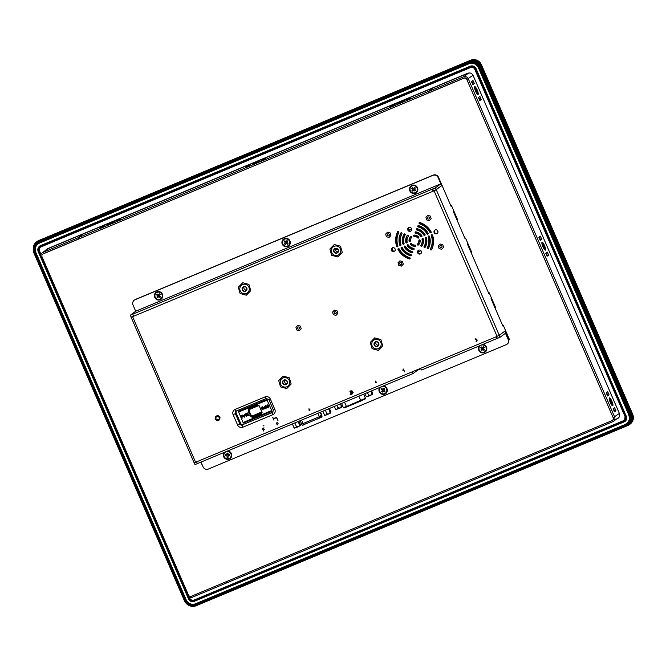 <?xml version="1.0" encoding="UTF-8"?>
<svg xmlns="http://www.w3.org/2000/svg" width="666" height="666" viewBox="0 0 666 666"><rect width="100%" height="100%" fill="white"/><g stroke="black" fill="none" stroke-linecap="round" stroke-linejoin="round"><path stroke-width="1" d="M616.941 418.739L618.073 418.265A4.079 3.963 -126.5 0 0 618.148 418.24M46.478 249.292A4.079 3.963 -126.5 0 0 45.962 250.066M33.3 248.51A8.292 8.059 53.5 0 1 38.153 241.009L469.98 60.723A8.292 8.059 53.5 0 1 480.71 65.21L632.001 414.81A8.292 8.059 53.5 0 1 627.838 425.507L196.012 605.794A8.292 8.059 53.5 0 1 189.269 605.536M39.302 243.173A7.259 7.06 -126.5 0 0 35.856 252.464L186.172 599.825A7.259 7.06 -126.5 0 0 195.571 603.754L625.074 424.525A7.301 7.093 -126.5 0 0 628.737 415.101L629.179 414.951A7.909 7.692 53.5 0 1 625.207 425.166L195.579 604.537L195.446 603.895L625.074 424.525L625.207 425.166M195.579 604.537A7.909 7.692 53.5 0 1 185.331 600.257L185.989 599.949A7.301 7.093 -126.5 0 0 195.446 603.895L195.571 603.754M189.086 597.119L189.652 598.418A3.222 3.139 -126.5 0 0 193.823 600.166L623.592 420.646A3.18 3.097 -126.5 0 0 624.658 419.896M624.6 419.963A3.222 3.139 -126.5 0 0 625.083 416.641L624.6 419.963A3.222 3.139 -126.5 0 1 623.459 420.795L623.592 421.436L193.956 600.807L193.823 600.166L623.592 420.646M40.992 246.878A3.18 3.097 -126.5 0 0 39.519 250.932L41.026 254.42M189.385 597.26L189.835 598.293A3.18 3.097 -126.5 0 0 193.956 600.016M45.529 250.383L47.369 248.768L467.832 73.227C470.146 72.544 471.903 73.277 473.11 75.433L619.38 413.436C620.121 415.784 619.438 417.54 617.332 418.698L616.558 419.022M625.074 416.641L474.758 69.281L475.199 69.122L625.516 416.483L625.074 416.641L474.766 69.281A3.222 3.139 -126.5 0 0 470.587 67.524L40.951 246.895A3.222 3.139 -126.5 0 0 39.336 251.057L40.926 254.728M470.213 66.209L470.213 66.991L40.576 246.362A3.888 3.78 -126.5 0 0 38.628 251.39L38.178 251.548A4.504 4.379 53.5 0 1 40.443 245.721L470.079 66.35A4.504 4.379 53.5 0 1 475.907 68.789L626.223 416.15L476.09 68.665A4.545 4.412 -126.5 0 0 470.213 66.209L40.576 245.579A4.545 4.412 -126.5 0 0 38.911 246.811M624.134 421.894A4.545 4.412 -126.5 0 0 626.406 416.025M187.587 595.62L188.944 598.751A3.888 3.78 -126.5 0 0 193.981 600.857L623.617 421.486L623.967 421.961L194.33 601.331A4.504 4.379 53.5 0 1 188.511 598.909L38.195 251.548M624.2 421.861L624.034 421.936A4.504 4.379 53.5 0 1 623.967 421.961L624.034 421.936A4.504 4.379 53.5 0 0 626.223 416.15L625.565 416.458L475.249 69.097L476.09 68.665M625.207 424.384A7.259 7.06 -126.5 0 0 627.713 422.585M628.879 415.068A7.259 7.06 -126.5 0 0 628.854 415.01L478.563 67.707M185.331 600.257L35.015 252.897L35.673 252.589L186.172 599.825M628.854 415.01L478.429 67.749L478.862 67.591L629.179 414.951M468.323 61.846L468.989 61.43A9.241 8.983 53.5 0 1 480.952 66.425L480.369 66.883A9.299 9.041 -126.5 0 0 468.323 61.846L38.695 241.217A9.299 9.041 -126.5 0 0 34.024 253.222L184.34 600.582A9.299 9.041 -126.5 0 0 196.378 605.619L626.015 426.248A9.299 9.041 -126.5 0 0 630.685 414.244L480.369 66.883M630.685 414.244L631.268 413.786L480.952 66.425M631.268 413.786A9.241 8.983 53.5 0 1 628.979 424.275L628.371 424.791M37.379 241.9L38.054 241.475A9.241 8.983 53.5 0 1 39.361 240.792L38.695 241.217M468.989 61.43L39.361 240.792M625.799 425.607A8.616 8.375 -126.5 0 0 630.069 414.493L479.753 67.133A8.616 8.375 -126.5 0 0 468.598 62.471L38.961 241.841A8.616 8.375 -126.5 0 0 35.856 244.122M35.015 252.897A7.909 7.692 53.5 0 1 38.986 242.682L468.614 63.312L468.972 63.786A7.301 7.093 -126.5 0 1 478.421 67.741L478.421 67.749C476.265 63.844 473.11 62.521 468.972 63.786L39.336 243.157A7.301 7.093 -126.5 0 0 35.673 252.589L35.856 252.464M477.189 89.977A4.279 0.982 67.3 0 0 474.567 86.83A4.279 0.982 67.3 0 0 475.574 91.175A4.279 0.982 67.3 0 0 477.772 94.505A4.279 0.982 67.3 0 0 477.189 89.977M544.538 245.604A4.279 0.982 67.3 0 0 541.916 242.457A4.279 0.982 67.3 0 0 542.923 246.803A4.279 0.982 67.3 0 0 545.121 250.133A4.279 0.982 67.3 0 0 544.538 245.604M611.888 401.232A4.279 0.982 67.3 0 0 609.257 398.085A4.279 0.982 67.3 0 0 610.264 402.43A4.279 0.982 67.3 0 0 612.462 405.76A4.279 0.982 67.3 0 0 611.888 401.232M254.703 163.545L259.44 161.255L254.703 163.545M109.615 224.117L114.352 221.828L109.615 224.117M399.791 102.972L404.528 100.683L399.791 102.972M467.074 79.321A2.306 2.248 -126.5 0 0 464.085 78.072A2.306 2.248 -126.5 0 1 467.074 79.321L466.816 79.512A2.306 2.248 -126.5 0 0 463.827 78.263L43.223 253.863A2.306 2.248 -126.5 0 0 42.066 256.843L188.395 594.988A2.306 2.248 -126.5 0 0 191.383 596.245L577.447 435.065L578.221 436.13L612.787 421.695A3.671 3.563 -126.5 0 0 614.626 416.958L468.29 78.813A3.671 3.563 -126.5 0 0 463.544 76.823L428.405 91.5L428.646 92.865M225.924 581.818L226.706 582.883L578.238 436.122L577.747 434.94M101.848 226.856L104.895 225.583L103.413 226.69L100.358 227.963L101.848 226.856L102.023 227.264M117.449 220.346L120.496 219.072L119.006 220.171L115.959 221.445L117.449 220.346L117.624 220.754M264.094 159.599L261.047 160.872L262.529 159.773L265.584 158.5L264.094 159.599M246.936 166.284L249.983 165.01L248.493 166.117L245.446 167.391L246.936 166.284L247.111 166.691M392.016 105.711L395.071 104.437L390.534 106.818L392.016 105.711L392.199 106.119M407.617 99.201L410.672 97.927L409.182 99.026L406.127 100.3L407.617 99.201L407.792 99.609M78.372 239.186L78.097 237.754L83.225 233.949L433.524 87.704L428.388 91.5L433.541 87.696L468.681 73.027A3.671 3.563 53.5 0 1 468.847 72.96M428.929 92.749L464.085 78.072L428.671 92.94L428.388 91.5L42.94 252.422A3.671 3.563 -126.5 0 0 41.101 257.159L42.033 256.776L41.076 257.193L187.429 595.312A3.671 3.563 -126.5 0 0 192.183 597.294L578.221 436.13M541.708 239.252L540.218 240.359L538.869 237.246L540.359 236.139L541.708 239.252L540.084 240.06M539.269 236.946L540.484 239.76M606.218 392.873L607.7 391.766L609.049 394.88L607.558 395.987L606.218 392.873M609.049 394.88L607.434 395.687M606.609 392.574L607.833 395.388M479.753 100.641L478.404 97.527L479.895 96.428L481.243 99.534L479.753 100.641M481.243 99.534L479.628 100.341M478.804 97.236L480.02 100.05M471.919 81.319L473.135 84.132L472.743 84.432M474.358 83.625L472.868 84.732L471.52 81.618L473.01 80.511L474.358 83.625L473.135 84.132M545.754 253.155L547.244 252.048L548.593 255.161L547.102 256.268L545.754 253.155M548.593 255.161L546.969 255.969M546.153 252.864L547.369 255.677M615.933 410.789L614.443 411.896L613.103 408.782L614.593 407.675L615.933 410.789L614.318 411.596M613.494 408.491L614.718 411.305M612.703 420.188A2.306 2.248 -126.5 0 0 613.436 417.54A2.306 2.248 -126.5 0 1 612.703 420.196L612.445 420.379A2.306 2.248 -126.5 0 0 613.145 417.657L619.38 413.436M619.322 416.816A3.671 3.563 53.5 0 1 618.647 417.482L613.511 421.278M473.043 75.291L466.816 79.512L613.145 417.657M78.347 239.111L43.481 253.671A2.306 2.248 -126.5 0 0 43.024 253.929L42.766 254.121M42.216 252.839L47.344 249.034A3.671 3.563 53.5 0 1 48.077 248.626L83.217 233.949L78.088 237.754M78.347 239.119L43.481 253.671A2.306 2.248 -126.5 0 0 43.024 253.929M42.066 256.843L41.076 257.193M188.395 594.988L187.404 595.337M457.134 220.321L457.75 220.071M471.145 252.697L471.753 252.439M494.821 307.409L495.437 307.159M508.782 339.802L509.44 339.527M577.447 435.065L611.987 420.646A2.306 2.248 -126.5 0 0 612.445 420.379M337.712 249.209L335.489 250.133M508.799 339.876L509.473 339.602L503.221 325.158L502.614 325.408M200.807 462.179L203.338 467.407M494.855 307.484L495.462 307.226L489.219 292.782L488.603 293.04M471.178 252.764L471.786 252.506L465.534 238.07L464.926 238.32M457.167 220.396L457.775 220.138L451.531 205.694L450.915 205.952M107.509 224.892L113.853 222.036L107.509 224.892M110.623 223.518L109.923 223.793M109.823 223.651L110.581 223.41M397.702 103.738L404.046 100.882L397.702 103.738M400.815 102.364L400.116 102.639M400.016 102.497L400.774 102.256M252.597 164.319L258.425 161.572L252.597 164.319M254.911 163.078L257.417 162.088L254.911 163.078M482.975 344.372L479.92 345.646M329.42 408.483L330.794 411.663L330.811 412.762L330.095 412.187C329.528 413.852 328.455 414.344 326.856 413.644C326.523 415.151 325.682 415.459 324.325 414.593L325.033 415.168M330.344 413.145L325.632 415.109M324.325 414.593L322.868 411.222M325.358 410.181L326.856 413.644M328.638 408.807L330.095 412.187M324.808 415.209C324.051 415.9 328.038 414.427 330.561 413.02L330.811 412.762M298.917 421.22L300.291 424.4L300.308 425.499L299.592 424.916C299.026 426.59 297.952 427.081 296.362 426.382C296.029 427.88 295.18 428.196 293.823 427.331L294.538 427.905M299.85 425.874L295.138 427.847M293.823 427.331L292.366 423.951M294.855 422.91L296.362 426.382M298.135 421.545L299.592 424.916M294.314 427.938C293.548 428.629 297.536 427.164 300.058 425.757L300.308 425.499M320.204 412.329L321.628 415.642L319.38 416.725L319.996 417.915L302.639 425.041M317.89 413.295L319.38 416.725L303.105 423.518L303.721 424.708L321.795 417.041L321.836 415.151L322.003 416.55L320.812 416.966L320.354 415.667M320.554 412.187L321.836 415.151M336.014 409.29L335.214 408.583C336.705 409.623 337.595 409.29 337.895 407.584C339.627 408.441 340.767 407.925 341.317 406.035L342.116 406.743L342.058 405.486L341.708 406.651M342.116 406.743L341.75 407.167C339.602 408.466 337.612 409.182 335.772 409.315M366.525 396.553L365.726 395.845C367.216 396.886 368.107 396.553 368.406 394.846C370.146 395.704 371.287 395.188 371.828 393.298L372.719 393.889L372.261 394.422C370.113 395.729 368.123 396.445 366.283 396.57M368.406 394.846L367.441 392.607M371.828 393.298L370.904 391.158M372.627 394.006L371.736 390.817M365.726 395.845L364.801 393.706M337.895 407.584L336.929 405.344M341.317 406.035L340.393 403.904M335.214 408.583L334.29 406.451M267.391 405.053L267.349 406.227L268.24 407.001L268.29 405.835L267.391 405.053M268.54 407.192L267.715 407.276L267.033 406.36L267.274 404.77M262.804 409.274L263.045 408.491L261.646 408.666L261.347 407.284L262.504 406.801L261.738 407.5L261.896 408.2L263.32 408.358L263.386 409.016L262.928 409.557L261.863 409.174M262.637 407.117L261.763 407.492M263.386 409.016L262.904 409.582L261.838 409.19L262.779 409.29L263.02 408.508L262.321 408.15L261.671 408.649L261.372 407.276M249.484 409.457A3.53 0.808 67.3 0 0 249.442 409.473A3.53 0.808 67.3 0 0 249.4 409.498A3.53 0.808 67.3 0 0 250.091 413.136A3.53 0.808 67.3 0 0 252.164 415.992A3.53 0.808 67.3 0 0 252.198 415.967M248.693 414.135L247.552 414.61L247.919 415.451L249.275 415.226L247.81 415.834L246.711 413.361L248.168 412.754L247.086 413.544L247.427 414.319L248.693 414.135L247.577 414.602M247.119 413.528L248.293 413.037M249.275 415.226L247.785 415.85L246.736 413.345M267.099 400.141L266.966 399.425L238.403 411.347L243.065 422.527L243.456 423.06L272.028 411.13L267.099 400.141L238.545 412.071M251.099 417.116L251.956 416.758L252.331 417.624L261.613 413.752L261.23 412.887L262.088 412.529L259.066 405.552L258.217 405.91L257.842 405.036L248.56 408.916L248.942 409.781L248.085 410.139L251.099 417.116L254.012 415.234L251.956 416.758M254.012 415.234L254.387 416.108L252.331 417.624M254.387 416.108L261.363 413.195M261.996 412.321L261.23 412.887M250.857 407.95L248.942 409.781M242.174 418.19L241.1 415.701L242.59 415.426L241.475 415.892L241.816 416.666L242.89 416.558L241.941 416.958L242.174 418.19L241.125 415.692M246.711 416.333L245.504 415.85L246.578 416.05L246.911 415.401L245.146 414.768L245.563 413.794L246.603 414.244L245.671 414.102L245.563 414.91L247.136 415.301L246.686 416.35L245.529 415.834M246.603 414.244L245.696 414.085L245.404 414.677M265.867 407.925L267.199 407.75L265.601 408.416L266.075 406.094L265.459 405.877L264.86 406.61L265.334 405.586L266.383 405.96L265.867 407.925M246.578 416.05L246.886 415.418L245.121 414.793L245.538 413.811M244.73 415.884L244.364 414.344L244.988 415.775L244.68 417.182L243.431 416.425L242.807 414.985L244.539 416.899L244.73 415.884M264.252 408.974L264.111 407.958L263.128 407.301L264.186 407.6L264.718 406.635L264.485 407.8L265.476 408.466L264.419 408.166L264.252 408.974M267.69 407.292L267.008 406.377L267.249 404.786L268.573 405.719L268.34 407.309L267.69 407.292M267.191 407.742L265.626 408.391L266.1 406.069L265.484 405.852L264.885 406.593L265.368 405.561M375.99 381.768L375.907 382.492M437.237 230.303A19.023 18.49 53.5 0 1 437.962 232.009M393.498 251.382A19.023 18.49 53.5 0 1 392.058 248.085M393.098 251.307A19.023 18.49 53.5 0 1 391.849 248.418M417.89 251.79A11.88 11.547 -126.5 0 0 420.929 250.691M424.575 247.585A11.88 11.547 -126.5 0 0 426.864 241.641M411.646 228.987A11.88 11.547 -126.5 0 0 408.591 230.428M405.111 234.166A11.88 11.547 -126.5 0 0 403.854 242.491M409.806 250.516A11.88 11.547 -126.5 0 0 412.662 251.665M337.645 249.142A2.239 2.181 -126.5 0 0 334.79 248.909A2.239 2.181 -126.5 0 0 334.607 252.272A2.239 2.181 -126.5 0 0 337.462 252.506A2.239 2.181 -126.5 0 0 337.645 249.142M338.078 251.79A2.239 2.181 53.5 0 1 335.664 248.526M334.374 252.497A2.514 2.439 53.5 0 1 334.29 248.976A2.514 2.439 53.5 0 1 337.779 248.992A2.514 2.439 53.5 0 1 337.862 252.514A2.514 2.439 53.5 0 1 334.374 252.497M334.274 244.514L340.484 246.204L342.282 252.439L337.87 256.976L331.66 255.286L329.861 249.051L334.274 244.514M374.775 345.879A2.514 2.439 53.5 0 1 374.7 342.357A2.514 2.439 53.5 0 1 378.188 342.366A2.514 2.439 53.5 0 1 378.263 345.887A2.514 2.439 53.5 0 1 374.775 345.879M378.055 342.524A2.239 2.181 -126.5 0 0 375.199 342.282A2.239 2.181 -126.5 0 0 375.016 345.646A2.239 2.181 -126.5 0 0 377.863 345.887A2.239 2.181 -126.5 0 0 378.055 342.524M378.488 345.163A2.239 2.181 53.5 0 1 376.074 341.899M374.683 337.887L380.894 339.585L382.692 345.812L378.28 350.358L372.069 348.659L370.271 342.432L374.683 337.887M242.832 290.717A2.514 2.439 53.5 0 1 242.749 287.196A2.514 2.439 53.5 0 1 246.237 287.213A2.514 2.439 53.5 0 1 246.32 290.734A2.514 2.439 53.5 0 1 242.832 290.717M246.104 287.362A2.239 2.181 -126.5 0 0 243.248 287.121A2.239 2.181 -126.5 0 0 243.065 290.493A2.239 2.181 -126.5 0 0 245.92 290.726A2.239 2.181 -126.5 0 0 246.104 287.362M246.537 290.001A2.239 2.181 53.5 0 1 244.122 286.746M242.732 282.734L248.942 284.424L250.749 290.659L246.328 295.196L240.118 293.506L238.32 287.271L242.732 282.734M283.233 384.091A2.514 2.439 53.5 0 1 283.158 380.577A2.514 2.439 53.5 0 1 286.646 380.586A2.514 2.439 53.5 0 1 286.73 384.107A2.514 2.439 53.5 0 1 283.233 384.091M286.513 380.736A2.239 2.181 -126.5 0 0 283.658 380.502A2.239 2.181 -126.5 0 0 283.475 383.866A2.239 2.181 -126.5 0 0 286.33 384.099A2.239 2.181 -126.5 0 0 286.513 380.736M286.946 383.383A2.239 2.181 53.5 0 1 284.532 380.12M291.15 384.032L286.738 388.569L280.528 386.879L278.729 380.644L283.142 376.107L289.352 377.797L291.15 384.032M427.788 215.393L430.411 216.1L431.168 218.731L429.312 220.646L426.69 219.93L425.932 217.307L427.788 215.393M387.512 232.201L390.134 232.917L390.892 235.548L389.027 237.462L386.413 236.746L385.656 234.116L387.512 232.201M440.184 244.022L442.798 244.738L443.564 247.369L441.7 249.284L439.077 248.568L438.32 245.937L440.184 244.022M399.908 260.839L402.522 261.555L403.28 264.186L401.423 266.1L398.801 265.384L398.043 262.754L399.908 260.839M297.827 325.416L300.441 326.132L301.199 328.763L299.342 330.677L296.72 329.961L295.962 327.331L297.827 325.416M334.44 310.131L337.063 310.847L337.82 313.478L335.955 315.393L333.341 314.677L332.575 312.046L334.44 310.131M217.849 415.418L220.03 417.082L219.738 419.78L217.266 420.804L215.093 419.147L215.384 416.45L217.849 415.418M284.415 238.619A4.279 4.162 -126.5 0 0 282.267 244.147A4.279 4.162 -126.5 0 0 287.812 246.462A4.279 4.162 -126.5 0 0 289.96 240.934A4.279 4.162 -126.5 0 0 284.415 238.619M285.381 244.33A2.381 2.314 53.5 0 1 284.59 243.614M411.963 185.373A4.279 4.162 -126.5 0 0 409.815 190.901A4.279 4.162 -126.5 0 0 415.359 193.215A4.279 4.162 -126.5 0 0 417.507 187.687A4.279 4.162 -126.5 0 0 411.963 185.373M412.928 191.075A2.381 2.314 53.5 0 1 412.137 190.368M156.868 291.875A4.279 4.162 -126.5 0 0 154.72 297.394A4.279 4.162 -126.5 0 0 160.265 299.717A4.279 4.162 -126.5 0 0 162.412 294.189A4.279 4.162 -126.5 0 0 156.868 291.875M157.842 297.577A2.381 2.314 53.5 0 1 157.043 296.861M398.817 231.901A0.683 0.658 -126.5 0 0 397.61 231.843A19.289 18.748 -126.5 0 0 396.653 246.337A0.683 0.658 -126.5 0 0 397.685 246.686A0.683 0.658 -126.5 0 0 397.91 245.945A17.932 17.433 53.5 0 1 398.809 232.467A0.683 0.658 -126.5 0 0 398.817 231.901M398.027 231.502A0.683 0.658 -126.5 0 0 397.993 231.56A19.289 18.748 -126.5 0 0 397.036 246.054A0.683 0.658 -126.5 0 0 397.852 246.503M418.797 237.154A0.683 0.658 -126.5 0 0 418.664 236.963A5.703 5.544 -126.5 0 0 414.21 235.098A0.683 0.658 -126.5 0 0 413.636 235.989A0.683 0.658 -126.5 0 0 414.302 236.438A4.346 4.229 53.5 0 1 417.699 237.862A0.683 0.658 -126.5 0 0 418.797 237.154M401.964 233.167A0.683 0.658 -126.5 0 0 400.757 233.1A15.892 15.451 -126.5 0 0 399.708 245.038A0.683 0.658 -126.5 0 0 400.749 245.404A0.683 0.658 -126.5 0 0 400.982 244.672A14.535 14.128 53.5 0 1 401.948 233.749A0.683 0.658 -126.5 0 0 401.964 233.167M401.165 232.775A0.683 0.658 -126.5 0 0 401.148 232.817A15.892 15.451 -126.5 0 0 400.1 244.755A0.683 0.658 -126.5 0 0 400.915 245.221M405.194 234.315A0.683 0.658 -126.5 0 0 404.012 234.216A12.496 12.146 -126.5 0 0 402.78 243.739A0.683 0.658 -126.5 0 0 403.829 244.122A0.683 0.658 -126.5 0 0 404.071 243.415A11.139 10.831 53.5 0 1 405.161 234.923A0.683 0.658 -126.5 0 0 405.194 234.315M404.012 234.216L404.395 233.924A0.683 0.658 -126.5 0 0 404.395 233.924A12.496 12.146 -126.5 0 0 403.163 243.448A0.683 0.658 -126.5 0 0 403.996 243.939M408.408 235.573A0.683 0.658 -126.5 0 0 407.242 235.431A9.099 8.849 -126.5 0 0 405.869 242.407A0.683 0.658 -126.5 0 0 406.66 242.94A0.683 0.658 -126.5 0 0 407.176 242.158A7.742 7.526 53.5 0 1 408.341 236.222A0.683 0.658 -126.5 0 0 408.408 235.573M421.953 235.839A0.683 0.658 -126.5 0 0 421.886 235.714A9.099 8.849 -126.5 0 0 415.817 231.851A0.683 0.658 -126.5 0 0 415.085 232.667A0.683 0.658 -126.5 0 0 415.634 233.175A7.742 7.526 53.5 0 1 420.804 236.472A0.683 0.658 -126.5 0 0 421.953 235.839M407.875 230.178A2.04 1.981 -126.5 0 0 410.914 231.052A2.04 1.981 -126.5 0 0 411.538 228.646A2.04 1.981 -126.5 0 0 408.491 227.772A2.04 1.981 -126.5 0 0 407.875 230.178M408.691 227.647A2.04 1.981 -126.5 0 0 411.097 230.894M411.813 236.788A0.683 0.658 -126.5 0 0 410.747 236.547A5.703 5.544 -126.5 0 0 409.016 240.992A0.683 0.658 -126.5 0 0 409.732 241.633A0.683 0.658 -126.5 0 0 410.348 240.934A4.346 4.229 53.5 0 1 411.663 237.546A0.683 0.658 -126.5 0 0 411.813 236.788M429.478 236.372A0.683 0.658 -126.5 0 0 428.23 236.813A14.535 14.128 53.5 0 1 427.272 247.735A0.683 0.658 -126.5 0 0 428.263 248.609A0.683 0.658 -126.5 0 0 428.454 248.385A15.892 15.451 -126.5 0 0 429.503 236.447A0.683 0.658 -126.5 0 0 429.478 236.372M428.679 235.98A0.683 0.658 -126.5 0 0 428.613 236.53A14.535 14.128 53.5 0 1 427.655 247.452A0.683 0.658 -126.5 0 0 428.429 248.426M426.398 237.654A0.683 0.658 -126.5 0 0 425.149 238.078A11.139 10.831 53.5 0 1 424.051 246.562A0.683 0.658 -126.5 0 0 424.292 247.494A0.683 0.658 -126.5 0 0 425.208 247.277A12.496 12.146 -126.5 0 0 426.431 237.745A0.683 0.658 -126.5 0 0 426.398 237.654M425.607 237.263A0.683 0.658 -126.5 0 0 425.532 237.787A11.139 10.831 53.5 0 1 424.442 246.278L424.051 246.562M425.05 234.549A0.683 0.658 -126.5 0 0 425.008 234.457A12.496 12.146 -126.5 0 0 417.174 228.713A0.683 0.658 -126.5 0 0 416.383 229.212A0.683 0.658 -126.5 0 0 416.891 230.02A11.139 10.831 53.5 0 1 423.876 235.14A0.683 0.658 -126.5 0 0 425.05 234.549M423.301 238.952A0.683 0.658 -126.5 0 0 422.036 239.327A7.742 7.526 53.5 0 1 420.87 245.263A0.683 0.658 -126.5 0 0 421.819 246.204A0.683 0.658 -126.5 0 0 421.969 246.054A9.099 8.849 -126.5 0 0 423.343 239.077A0.683 0.658 -126.5 0 0 423.301 238.952M422.51 238.553A0.683 0.658 -126.5 0 0 422.427 239.044A7.742 7.526 53.5 0 1 421.253 244.98A0.683 0.658 -126.5 0 0 421.986 246.029M420.138 240.268A0.683 0.658 -126.5 0 0 418.864 240.551A4.346 4.229 53.5 0 1 417.549 243.939A0.683 0.658 -126.5 0 0 417.499 244.863A0.683 0.658 -126.5 0 0 418.464 244.938A5.703 5.544 -126.5 0 0 420.196 240.493A0.683 0.658 -126.5 0 0 420.138 240.268M419.347 239.877A0.683 0.658 -126.5 0 0 419.247 240.268A4.346 4.229 53.5 0 1 417.932 243.656A0.683 0.658 -126.5 0 0 418.623 244.797M411.38 254.936A0.683 0.658 -126.5 0 0 410.947 254.554A14.535 14.128 53.5 0 1 402.272 247.652A0.683 0.658 -126.5 0 0 401.357 247.377A0.683 0.658 -126.5 0 0 401.115 248.293A15.892 15.451 -126.5 0 0 410.606 255.844A0.683 0.658 -126.5 0 0 411.38 254.936M410.131 258.042A0.683 0.658 -126.5 0 0 409.707 257.659A17.932 17.433 53.5 0 1 399.209 248.942A0.683 0.658 -126.5 0 0 398.226 248.709A0.683 0.658 -126.5 0 0 398.043 249.559A19.289 18.748 -126.5 0 0 409.34 258.941A0.683 0.658 -126.5 0 0 410.131 258.042M428.13 233.258A0.683 0.658 -126.5 0 0 428.096 233.192A15.892 15.451 -126.5 0 0 418.614 225.649A0.683 0.658 -126.5 0 0 417.782 226.407A0.683 0.658 -126.5 0 0 418.265 226.94A14.535 14.128 53.5 0 1 426.939 233.841A0.683 0.658 -126.5 0 0 428.13 233.258M415.567 245.463A0.683 0.658 -126.5 0 0 414.91 245.046A4.346 4.229 53.5 0 1 411.513 243.623A0.683 0.658 -126.5 0 0 410.622 243.531A0.683 0.658 -126.5 0 0 410.547 244.522A5.703 5.544 -126.5 0 0 415.001 246.387A0.683 0.658 -126.5 0 0 415.567 245.463M431.193 231.976A0.683 0.658 -126.5 0 0 431.168 231.926A19.289 18.748 -126.5 0 0 419.88 222.544A0.683 0.658 -126.5 0 0 419.031 223.293A0.683 0.658 -126.5 0 0 419.505 223.826A17.932 17.433 53.5 0 1 430.003 232.542A0.683 0.658 -126.5 0 0 430.985 232.784A0.683 0.658 -126.5 0 0 431.193 231.976M414.094 248.718A0.683 0.658 -126.5 0 0 413.578 248.31A7.742 7.526 53.5 0 1 408.408 245.021A0.683 0.658 -126.5 0 0 407.467 244.847A0.683 0.658 -126.5 0 0 407.326 245.771A9.099 8.849 -126.5 0 0 413.395 249.633A0.683 0.658 -126.5 0 0 414.094 248.718M391.417 250.424A2.04 1.981 -126.5 0 0 394.463 251.298A2.04 1.981 -126.5 0 0 395.08 248.893A2.04 1.981 -126.5 0 0 392.033 248.027A2.04 1.981 -126.5 0 0 391.417 250.424M392.232 247.894A2.04 1.981 -126.5 0 0 394.647 251.14M434.132 232.592A2.04 1.981 -126.5 0 0 437.179 233.466A2.04 1.981 -126.5 0 0 437.795 231.06A2.04 1.981 -126.5 0 0 434.756 230.186A2.04 1.981 -126.5 0 0 434.132 232.592M434.956 230.061A2.04 1.981 -126.5 0 0 437.362 233.308M412.787 251.865A0.683 0.658 -126.5 0 0 412.321 251.465A11.139 10.831 53.5 0 1 405.336 246.345A0.683 0.658 -126.5 0 0 404.37 246.137A0.683 0.658 -126.5 0 0 404.204 247.028A12.496 12.146 -126.5 0 0 412.038 252.772A0.683 0.658 -126.5 0 0 412.787 251.865M417.682 252.839A2.04 1.981 -126.5 0 0 420.721 253.713A2.04 1.981 -126.5 0 0 421.337 251.307A2.04 1.981 -126.5 0 0 418.298 250.433A2.04 1.981 -126.5 0 0 417.682 252.839M418.498 250.308A2.04 1.981 -126.5 0 0 420.904 253.555M224.275 452.38A4.279 4.162 -126.5 0 0 229.221 459.074A4.279 4.162 -126.5 0 0 227.747 450.932M226.964 453.063L227.789 454.487L226.989 454.62L226.964 453.063L228.022 453.071L228.047 454.628L229.587 454.645L229.604 455.71L228.063 455.694L228.088 457.242A2.381 2.314 53.5 0 1 227.031 457.059M225.707 455.669A2.381 2.314 53.5 0 1 225.558 454.603M479.37 345.879A4.279 4.162 -126.5 0 0 484.315 352.58A4.279 4.162 -126.5 0 0 482.85 344.43M481.901 350.441A2.381 2.314 53.5 0 1 481.127 349.767M379.895 387.404A4.279 4.162 -126.5 0 0 384.84 394.106A4.279 4.162 -126.5 0 0 383.366 385.964M382.426 391.974A2.381 2.314 53.5 0 1 381.651 391.292M497.302 338.386L421.761 369.93A2.04 0.466 -112.7 0 1 421.736 369.938A2.04 0.466 -112.7 0 1 420.571 368.348L496.162 336.788A2.04 0.466 67.3 0 0 497.327 338.378L500.099 337.221L505.486 333.225L508.183 339.452A4.079 3.963 53.5 0 1 506.135 344.713L208.325 469.055A4.079 3.963 53.5 0 1 203.047 466.849L200.99 462.104M498.684 335.606L504.678 331.36A2.04 0.466 -112.7 0 1 504.703 331.352A2.04 0.466 -112.7 0 1 505.869 332.942L508.566 339.169A4.079 3.963 53.5 0 1 507.334 343.972L506.943 344.255M497.352 338.37L496.561 336.546L497.352 338.37A2.04 0.466 67.3 0 0 497.352 338.37L421.736 369.938M500.099 337.221L499.292 335.356M133.475 316.217A2.04 0.466 -112.7 0 1 133.05 314.069L130.311 315.209L135.697 311.222L133.009 304.995A4.079 3.963 53.5 0 1 135.048 299.733L432.867 175.391A4.079 3.963 53.5 0 1 438.145 177.597L440.834 183.824L435.447 187.82L436.255 189.685L433.15 191.184L132.592 316.666L195.571 462.204L196.512 461.888A2.04 0.466 67.3 0 0 197.685 463.478L194.963 464.618L194.247 462.703M505.586 330.611L499.259 335.289L496.386 336.621M404.587 246.037A0.683 0.658 -126.5 0 0 404.595 246.745A12.496 12.146 -126.5 0 0 412.421 252.489A0.683 0.658 -126.5 0 0 412.745 252.481M407.684 244.747A0.683 0.658 -126.5 0 0 407.709 245.488A9.099 8.849 -126.5 0 0 413.777 249.35A0.683 0.658 -126.5 0 0 414.052 249.342M419.505 222.536A0.683 0.658 -126.5 0 0 419.888 223.543A17.932 17.433 53.5 0 1 430.386 232.259A0.683 0.658 -126.5 0 0 431.152 232.6M410.847 243.423A0.683 0.658 -126.5 0 0 410.93 244.239A5.703 5.544 -126.5 0 0 415.393 246.104A0.683 0.658 -126.5 0 0 415.526 246.079M418.256 225.641A0.683 0.658 -126.5 0 0 418.656 226.648A14.535 14.128 53.5 0 1 427.322 233.55A0.683 0.658 -126.5 0 0 428.088 233.883M398.443 248.601A0.683 0.658 -126.5 0 0 398.426 249.275A19.289 18.748 -126.5 0 0 409.723 258.658A0.683 0.658 -126.5 0 0 410.09 258.666M411.338 255.561A0.683 0.658 -126.5 0 1 410.989 255.553A15.892 15.451 -126.5 0 1 401.506 248.01L401.115 248.293M416.891 230.02L417.282 229.737A11.139 10.831 53.5 0 1 424.259 234.857A0.683 0.658 -126.5 0 0 425.008 235.165M431.302 235.548A17.932 17.433 53.5 0 1 430.403 249.017A0.683 0.658 -126.5 0 0 431.41 249.875A0.683 0.658 -126.5 0 0 431.601 249.642A19.289 18.748 -126.5 0 0 432.567 235.148A0.683 0.658 -126.5 0 0 431.718 234.707A0.683 0.658 -126.5 0 0 431.302 235.548L431.685 235.256A17.932 17.433 53.5 0 1 430.794 248.734A0.683 0.658 -126.5 0 0 431.576 249.7M410.98 236.405A5.703 5.544 -126.5 0 0 409.399 240.709L409.016 240.992M415.542 231.86A0.683 0.658 -126.5 0 0 416.025 232.892A7.742 7.526 53.5 0 1 421.187 236.18A0.683 0.658 -126.5 0 0 421.911 236.455M407.242 235.431L407.575 235.181A9.099 8.849 -126.5 0 0 406.252 242.116L405.869 242.407M414.069 235.123A0.683 0.658 -126.5 0 0 414.685 236.155A4.346 4.229 53.5 0 1 418.082 237.579A0.683 0.658 -126.5 0 0 418.756 237.779M273.127 411.971L243.306 424.417A2.048 1.998 53.5 0 1 240.651 423.31L239.818 423.926L235.356 413.619L236.189 413.003L240.651 423.31M236.189 413.003A2.048 1.998 53.5 0 1 236.43 410.947M503.188 325.175L502.88 326.032L491.033 298.643L491.575 298.235M489.177 292.799L488.877 293.664L467.349 243.923L467.898 243.523M465.501 238.078L465.193 238.944L453.346 211.555L453.887 211.147M451.49 205.711L451.19 206.577L442.058 185.473L434.065 190.801L436.28 189.752L499.259 335.289M420.571 368.348L411.904 371.961A2.04 0.466 67.3 0 0 413.07 373.559L197.685 463.478A2.04 0.466 67.3 0 0 197.702 463.469L413.045 373.568M413.07 373.559A2.04 0.466 67.3 0 0 413.095 373.543L417.665 370.163L417.44 369.647M131.369 316.974L132.592 316.666L131.144 317.141M195.571 462.204L194.122 462.687M435.447 187.82L432.7 188.961L433.508 190.834L432.7 188.969L133.05 314.069M133.433 316.109L131.119 317.074L130.311 315.209M134.241 300.191L134.624 299.908A4.079 3.963 53.5 0 1 135.431 299.442L433.25 175.108A4.079 3.963 53.5 0 1 438.528 177.314L441.217 183.541A2.04 0.466 67.3 0 1 441.641 185.697L436.255 189.685M440.834 183.824L135.697 311.222M433.125 191.117A2.04 0.466 -112.7 0 1 432.7 188.969M277.697 424.708L277.198 424.925L276.365 423.01L277.289 422.685L278.088 423.393L277.697 424.708M310.115 409.965L309.074 410.398L308.974 408.741L310.115 409.965M376.457 382.267L375.416 382.7L375.316 381.044L376.457 382.267M334.224 313.17A1.091 1.057 53.5 0 1 334.765 311.763A1.091 1.057 53.5 0 1 336.172 312.354A1.091 1.057 53.5 0 1 335.631 313.761A1.091 1.057 53.5 0 1 334.224 313.17M297.602 328.455A1.091 1.057 53.5 0 1 298.152 327.056A1.091 1.057 53.5 0 1 299.558 327.639A1.091 1.057 53.5 0 1 299.017 329.046A1.091 1.057 53.5 0 1 297.602 328.455M404.845 371.969L403.246 368.964L402.905 370.463L403.405 369.705L404.845 371.969M351.24 394.347L352.381 393.872L353.122 392.515L352.222 392.008L352.389 391.15L351.032 390.759L349.891 391.242L351.24 394.347M350.1 394.821L350.324 394.264L350.1 394.821M263.461 430.994L263.32 429.737L264.41 429.279L263.195 429.445L262.845 428.654L264.011 427.83L262.379 428.504L263.461 430.994M475.191 339.344L475.025 338.977A1.507 1.457 53.5 0 1 476.973 339.785A1.507 1.457 53.5 0 1 476.215 341.725L476.057 341.358A1.099 1.066 -126.5 0 0 476.606 339.943A1.099 1.066 -126.5 0 0 475.191 339.344M497.044 336.338L434.065 190.801L433.15 191.184M219.089 417.474A1.698 1.648 -126.5 0 0 216.883 416.558A1.698 1.648 -126.5 0 0 216.034 418.748A1.698 1.648 -126.5 0 0 218.232 419.672A1.698 1.648 -126.5 0 0 219.089 417.474M340.409 248.934A4.82 4.687 -126.5 0 0 334.166 246.328A4.82 4.687 -126.5 0 0 331.743 252.556A4.82 4.687 -126.5 0 0 337.987 255.17A4.82 4.687 -126.5 0 0 340.409 248.934M380.81 342.316A4.82 4.687 -126.5 0 0 374.567 339.702A4.82 4.687 -126.5 0 0 372.152 345.929A4.82 4.687 -126.5 0 0 378.396 348.543A4.82 4.687 -126.5 0 0 380.81 342.316M248.868 287.154A4.82 4.687 -126.5 0 0 242.624 284.54A4.82 4.687 -126.5 0 0 240.201 290.776A4.82 4.687 -126.5 0 0 246.445 293.381A4.82 4.687 -126.5 0 0 248.868 287.154M289.277 380.527A4.82 4.687 -126.5 0 0 283.025 377.922A4.82 4.687 -126.5 0 0 280.611 384.149A4.82 4.687 -126.5 0 0 286.855 386.763A4.82 4.687 -126.5 0 0 289.277 380.527M429.528 217.607A1.091 1.057 -126.5 0 0 428.121 217.024A1.091 1.057 -126.5 0 0 427.572 218.423A1.091 1.057 -126.5 0 0 428.979 219.014A1.091 1.057 -126.5 0 0 429.528 217.607M389.252 234.424A1.091 1.057 -126.5 0 0 387.837 233.841A1.091 1.057 -126.5 0 0 387.296 235.24A1.091 1.057 -126.5 0 0 388.703 235.831A1.091 1.057 -126.5 0 0 389.252 234.424M401.64 263.062A1.091 1.057 -126.5 0 0 400.233 262.471A1.091 1.057 -126.5 0 0 399.683 263.878A1.091 1.057 -126.5 0 0 401.09 264.469A1.091 1.057 -126.5 0 0 401.64 263.062M441.916 246.245A1.091 1.057 -126.5 0 0 440.509 245.654A1.091 1.057 -126.5 0 0 439.968 247.061A1.091 1.057 -126.5 0 0 441.375 247.652A1.091 1.057 -126.5 0 0 441.916 246.245M273.926 420.163L272.744 417.424L273.526 418.564L276.573 417.291L277.972 420.529L276.44 417.64L273.634 418.814L273.926 420.163M263.003 425.89L263.969 425.79L263.003 425.89M420.804 368.847L417.665 370.163M350.89 392.374L350.474 391.417L351.973 391.367L350.89 392.374M351.515 393.814L351.049 392.732L352.689 392.682L351.515 393.814M227.589 458.857A3.738 3.63 -126.5 0 0 230.994 454.037A3.738 3.63 -126.5 0 0 225.299 452.156A3.738 3.63 -126.5 0 0 227.589 458.857M226.989 454.528L228.047 454.495M228.088 457.242L227.031 457.234L227.006 455.677L225.466 455.661L225.449 454.603L226.989 454.62M484.873 345.796A3.738 3.63 -126.5 0 0 480.394 345.654A3.738 3.63 -126.5 0 0 480.369 351.515A3.738 3.63 -126.5 0 0 484.848 351.656A3.738 3.63 -126.5 0 0 484.873 345.796M484.307 347.377L483.524 348.218L483.108 347.885L483.474 346.703L484.307 347.377L483.358 348.584L484.582 349.567L483.932 350.391L482.717 349.4L481.768 350.607L480.935 349.933L482.783 348.293L480.935 349.933M481.884 348.726L480.661 347.744L481.31 346.919L482.525 347.91L483.474 346.703M288.361 239.685A3.738 3.63 -126.5 0 0 283.891 239.544A3.738 3.63 -126.5 0 0 283.866 245.404A3.738 3.63 -126.5 0 0 288.336 245.546A3.738 3.63 -126.5 0 0 288.361 239.685M285.264 244.489L284.432 243.814L285.373 242.615L284.157 241.633L284.798 240.809L286.022 241.791L286.963 240.593L287.795 241.267L286.855 242.466L288.07 243.456L287.421 244.272L286.205 243.29L285.264 244.489L286.205 243.29M286.855 242.466L287.795 241.267M160.814 292.932A3.738 3.63 -126.5 0 0 156.344 292.79A3.738 3.63 -126.5 0 0 156.319 298.651A3.738 3.63 -126.5 0 0 160.789 298.793A3.738 3.63 -126.5 0 0 160.814 292.932M159.873 297.527L158.658 296.536L157.717 297.744L156.885 297.069L157.825 295.87L156.61 294.88L157.251 294.056L158.475 295.046L159.415 293.839L160.248 294.514L159.307 295.721L160.523 296.703L159.873 297.527L159.149 295.771L159.524 295.438M157.825 295.87L158.733 295.438L156.61 294.88M415.909 186.43A3.738 3.63 -126.5 0 0 411.438 186.289A3.738 3.63 -126.5 0 0 411.413 192.149A3.738 3.63 -126.5 0 0 415.884 192.291A3.738 3.63 -126.5 0 0 415.909 186.43M412.812 191.242L411.979 190.568L412.92 189.369L411.705 188.378L412.346 187.562L413.569 188.545L414.51 187.346L415.343 188.02L414.402 189.219L415.617 190.201L414.968 191.025L414.244 189.269L412.812 191.242L414.618 188.936M414.968 191.025L413.752 190.043M385.398 387.321A3.738 3.63 -126.5 0 0 380.919 387.179A3.738 3.63 -126.5 0 0 380.902 393.048A3.738 3.63 -126.5 0 0 385.373 393.19A3.738 3.63 -126.5 0 0 385.398 387.321M383.999 388.236L383.633 389.419L383.05 389.435L383.999 388.236L384.831 388.911L383.882 390.11L385.106 391.092L384.457 391.916L383.241 390.934L382.292 392.132L381.46 391.458L383.308 389.826L381.46 391.458M384.831 388.911L384.049 389.752L383.633 389.419M382.409 390.259L381.193 389.277L381.834 388.453L383.05 389.435M543.647 244.114A3.738 0.857 67.3 0 0 542.29 242.757A3.738 0.857 67.3 0 0 542.34 244.813A3.738 0.857 67.3 0 0 543.814 248.293A3.738 0.857 67.3 0 0 545.171 249.65A3.738 0.857 67.3 0 0 545.121 247.602A3.738 0.857 67.3 0 0 543.647 244.114M543.24 245.654L543.448 244.63L544.297 247.444M543.956 246.303L543.523 246.47M543.914 245.421L543.348 245.837M543.556 247.011L543.98 246.903L544.014 247.777L543.539 246.986L542.815 244.946L542.79 244.347L543.481 245.504M544.638 247.461L544.663 248.06L543.98 246.903M612.221 402.439A3.738 0.857 67.3 0 0 609.64 398.385A3.738 0.857 67.3 0 0 609.931 401.223A3.738 0.857 67.3 0 0 612.512 405.278A3.738 0.857 67.3 0 0 612.221 402.439M610.506 401.706L611.555 401.681L611.904 403.837L610.414 401.44M611.555 401.681L610.63 401.989M610.739 401.257L610.247 399.825L611.072 401.431M474.875 88.703A3.738 0.857 67.3 0 0 476.307 92.383A3.738 0.857 67.3 0 0 477.822 94.023A3.738 0.857 67.3 0 0 477.897 92.449A3.738 0.857 67.3 0 0 476.465 88.778A3.738 0.857 67.3 0 0 474.941 87.129A3.738 0.857 67.3 0 0 474.875 88.703M476.24 89.202L477.331 92.05L476.69 91.267L476.964 92.491L475.624 89.943L475.441 89.102L476.073 89.893L475.807 88.67L475.982 89.46M477.139 91.217L476.381 91.292M469.98 60.723L38.836 240.493A8.292 8.059 -126.5 0 0 37.188 241.433L470.671 60.206A8.292 8.059 -126.5 0 1 481.401 64.694L632.683 414.285C634.107 418.181 633.266 421.445 630.178 424.067A8.292 8.059 -126.5 0 0 632.683 414.294L632.001 414.81M38.153 241.009L38.836 240.493M480.71 65.21L481.401 64.694M474.758 69.281C473.792 67.549 472.41 66.966 470.587 67.524L470.238 67.041A3.838 3.73 53.5 0 1 475.199 69.122M40.876 256.452L38.678 251.365A3.838 3.73 53.5 0 1 40.601 246.412L470.238 67.041M40.601 246.412L40.951 246.895L470.587 67.524M625.516 416.483A3.838 3.73 53.5 0 1 623.592 421.436M193.956 600.807A3.838 3.73 53.5 0 1 188.994 598.726L189.652 598.418M38.678 251.365L39.336 251.057M188.994 598.726L187.787 595.945M475.249 69.097A3.888 3.78 -126.5 0 0 470.213 66.991M623.617 421.486A3.888 3.78 -126.5 0 0 625.565 416.458M38.969 246.745L38.178 251.548L188.503 598.892M188.944 598.751L188.495 598.909C189.818 601.306 191.766 602.114 194.33 601.331L623.967 421.961M38.628 251.39L40.967 256.801M193.981 600.857L194.33 601.331M40.576 245.579L40.576 246.362M38.986 242.682L39.227 243.207M38.961 241.841L38.961 242.624A7.967 7.742 -126.5 0 0 34.965 252.914L34.515 253.072A8.575 8.333 53.5 0 1 38.828 241.983L468.464 62.621A8.575 8.333 53.5 0 1 479.57 67.258L629.886 414.618A8.575 8.333 53.5 0 1 625.582 425.699L195.946 605.069A8.575 8.333 53.5 0 1 184.84 600.424L34.532 253.072M479.753 67.133L478.912 67.574A7.967 7.742 -126.5 0 0 468.598 63.262L468.598 62.471M34.965 252.914L185.281 600.274A7.967 7.742 -126.5 0 0 195.596 604.586L625.232 425.224A7.967 7.742 -126.5 0 0 629.228 414.935L630.069 414.493M625.232 425.224L625.882 425.574M629.228 414.935L478.912 67.574M468.598 63.262L38.961 242.624M35.914 244.056L35.797 244.197C33.683 246.87 33.258 249.825 34.515 253.072L184.84 600.424M185.281 600.274L184.832 600.432C187.354 605.011 191.059 606.56 195.946 605.069L625.582 425.699M195.596 604.586L195.946 605.069M468.614 63.312A7.909 7.692 53.5 0 1 478.862 67.591M468.681 73.027L463.544 76.823M48.077 248.626L42.94 252.422M41.117 257.193L187.429 595.312M300.175 420.696L301.623 424.042L303.105 423.518L301.623 420.088M319.697 417.432L320.812 416.966M365.018 399.084L346.728 406.951L346.412 406.526L365.376 398.31A0.541 0.541 22.5 0 1 365.218 398.942M367.382 396.503L371.994 394.58M365.501 397.993L365.492 397.968A0.541 0.541 22.5 0 1 365.509 398.418L363.603 394.214M358.832 396.203L361.022 400.982L346.72 406.951C342.524 408.416 344.722 408.075 343.34 407.609L346.412 406.526L344.522 402.172M346.711 406.951L344.155 407.792M361.022 400.982L365.509 398.418M341.475 407.317L336.871 409.24M243.065 422.527L271.628 410.597M273.385 409.915L272.76 412.329A2.048 1.998 53.5 0 1 272.352 412.562L243.306 424.417M273.093 412.013L272.352 412.562A2.048 0.466 67.3 0 0 272.777 414.727A4.104 3.988 -126.5 0 0 274.842 409.432L270.379 399.117A4.104 3.988 -126.5 0 0 265.068 396.903L235.181 409.374A2.048 0.466 67.3 0 0 236.363 410.98A2.048 0.466 67.3 0 0 236.388 410.964L266.217 398.509A2.048 0.466 -112.7 0 1 265.068 396.903M242.474 425.033A2.048 1.998 53.5 0 1 239.818 423.926L237.587 424.983A4.104 3.988 -126.5 0 0 242.899 427.206A2.048 0.466 -112.7 0 1 242.474 425.033M235.181 409.374A4.104 3.988 -126.5 0 0 233.125 414.677L235.356 413.619A2.048 1.998 53.5 0 1 236.338 410.989M266.267 398.493A2.048 0.466 -112.7 0 1 266.242 398.509L268.881 399.65L270.379 399.117M268.922 399.6L273.343 409.956L274.842 409.432M242.899 427.206L272.777 414.727M233.125 414.677L237.587 424.983M196.512 461.888L411.904 371.961M36.505 241.941L37.188 241.433M629.487 424.575L630.178 424.067M470.679 60.206C475.399 58.766 478.979 60.256 481.418 64.685L632.7 414.285M628.737 415.109C629.803 417.873 629.445 420.388 627.663 422.652M468.972 63.786L39.336 243.157M303.721 424.708C302.755 425.582 302.056 425.358 301.623 424.042M343.34 407.609L341.525 403.43M261.838 411.954L252.164 415.992M272.019 411.13L243.456 423.06M258.175 405.827L249.442 409.473M235.98 411.197L266.242 398.509M131.102 317.191L194.089 462.728M541.849 242.94L542.29 242.757M544.73 249.833L545.171 249.65M609.199 398.568L609.64 398.385M612.071 405.461L612.512 405.278M477.38 94.206L477.822 94.023M474.5 87.313L474.941 87.129"/></g></svg>
